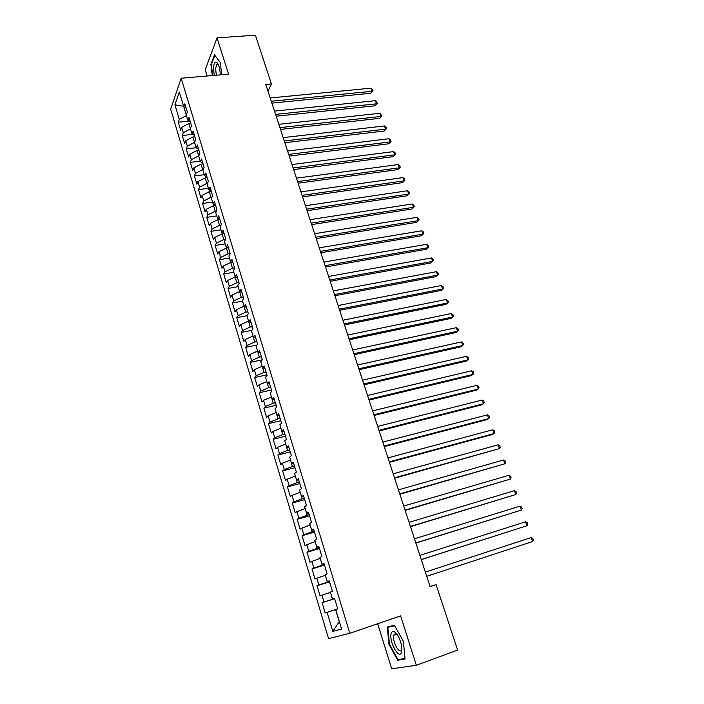<?xml version="1.0" encoding="UTF-8"?>
<svg xmlns="http://www.w3.org/2000/svg" width="704" height="704" viewBox="0 0 704 704"><rect width="100%" height="100%" fill="white"/><g stroke="black" fill="none" stroke-linecap="round" stroke-linejoin="round"><path stroke-width="1.06" d="M377.678 623.744L391.714 668.8L416.328 665.28L457.609 650.082L436.093 584.637L430.065 586.485M170.667 109.217L328.566 638.598L349.809 633.292L181.157 78.223L170.667 109.217M181.157 78.223L228.571 74.175L217.034 37.866L205.198 69.837L207.126 76.006M183.63 106.26L174.926 104.826L179.291 119.381L178.279 122.206L180.664 130.17L181.694 127.371L183.295 132.722L182.257 135.494L184.659 143.519L185.706 140.774L187.326 146.159L186.27 148.878L188.681 156.966L189.754 154.273L191.382 159.702L190.3 162.369L192.738 170.509L193.829 167.869L195.474 173.342L194.366 175.956L196.821 184.158L197.938 181.579L199.593 187.088L198.466 189.649L200.939 197.912L202.083 195.386L203.746 200.939L202.594 203.438L205.084 211.763L206.254 209.299L207.926 214.887L206.756 217.342L209.264 225.729L210.461 223.318L212.15 228.95L210.945 231.343L213.479 239.8L214.694 237.442L216.392 243.126L215.169 245.458L217.721 253.977L218.962 251.68L220.678 257.4L219.428 259.679L221.998 268.259L223.265 266.024L224.99 271.797L223.714 274.006L226.31 282.656L227.594 280.482L229.337 286.299L228.043 288.446L230.648 297.167L231.968 295.055L233.719 300.916L232.399 303.002L235.022 311.784L236.368 309.742L238.137 315.647L236.782 317.671L239.439 326.524L240.803 324.535L242.59 330.493L241.208 332.446L243.883 341.378L245.282 339.451L247.078 345.453L245.67 347.345L248.362 356.347L249.788 354.49L251.601 360.536L250.166 362.366L252.877 371.43L254.329 369.644L256.159 375.742L254.69 377.502L257.426 386.637L258.914 384.921L260.753 391.063L259.257 392.753L262.02 401.966L263.525 400.321L265.382 406.516L263.859 408.135L266.64 417.419L268.18 415.844L270.054 422.083L268.497 423.632L271.304 432.995L272.87 431.49L274.762 437.782L273.178 439.261L276.003 448.694L277.605 447.269L279.506 453.614L277.895 455.013L280.738 464.526L282.374 463.17L284.293 469.568L282.647 470.888L285.516 480.48L287.179 479.204L289.115 485.654L287.434 486.904L290.33 496.566L292.028 495.37L293.973 501.873L292.266 503.043L295.187 512.785L296.912 511.667L298.874 518.223L297.141 519.314L300.08 529.144L301.84 528.097L303.82 534.714L302.051 535.718L305.017 545.635L306.803 544.667L308.81 551.338L307.006 552.262L309.989 562.258L311.819 561.378L313.834 568.102L311.995 568.946L315.014 579.022L316.87 578.23L318.903 585.006L317.029 585.763L320.074 595.927L321.966 595.223L324.016 602.052L322.106 602.73L325.169 612.973L337.726 608.837M174.926 104.826L179.326 92.004L183.797 106.806L186.173 108.17M250.166 362.366L262.337 359.797L259.521 350.478L257.998 352.405L256.142 346.236L257.638 344.282L254.839 335.025L253.352 337.022L251.504 330.906L252.982 328.882L250.202 319.695L248.741 321.763L246.91 315.7L248.354 313.606L245.599 304.498L244.174 306.627L242.352 300.608L243.769 298.452L241.032 289.414L239.633 291.614L237.829 285.648L239.219 283.422L236.509 274.454L235.136 276.725L233.341 270.802L234.705 268.506L232.012 259.618L230.674 261.95L228.897 256.071L230.226 253.713L227.559 244.895L226.239 247.289L224.479 241.454L225.782 239.034L223.133 230.287L221.848 232.742L220.097 226.952L221.373 224.479L218.75 215.794L217.483 218.31L215.75 212.573L217.008 210.03L214.394 201.414L213.162 203.993L211.438 198.299L212.661 195.694L210.082 187.15L208.868 189.79L207.161 184.131L208.358 181.474L205.797 172.99L204.609 175.692L202.91 170.078L204.09 167.358L201.538 158.946L200.385 161.7L198.695 156.138L199.848 153.358L197.322 145.006L196.187 147.822L194.515 142.296L195.642 139.462L193.134 131.182L192.025 134.042L190.37 128.568L191.47 125.682L188.98 117.454L187.898 120.375L186.252 114.937L187.326 111.998L184.862 103.84L183.797 106.806M262.346 359.806L260.806 361.689L262.689 367.91L264.906 368.28M337.753 608.925L335.711 609.585L337.744 608.898L334.541 598.338L332.526 599.051L330.414 592.055L332.42 591.307L329.243 580.809L327.254 581.618L325.16 574.684L327.131 573.848L323.981 563.438L322.036 564.335L319.959 557.462L321.886 556.53L318.771 546.216L316.862 547.193L314.802 540.382L316.694 539.37L313.597 529.135L311.722 530.209L309.681 523.45L311.546 522.35L308.475 512.204L306.636 513.357L304.612 506.66L306.434 505.472L303.389 495.414L301.585 496.654L299.578 490.01L301.374 488.743L298.355 478.764L296.578 480.084L294.589 473.502L296.349 472.146L293.357 462.264L291.614 463.663L289.643 457.125L291.368 455.699L288.402 445.887L286.695 447.366L284.742 440.889L286.431 439.384L283.483 429.66L281.811 431.218L279.875 424.785L281.53 423.201L278.617 413.556L276.971 415.193L275.044 408.822L276.672 407.158L273.777 397.593L272.175 399.3L270.266 392.982L271.858 391.239L268.99 381.762L267.406 383.539L265.514 377.274L267.08 375.461L264.229 366.054L262.689 367.91M335.711 609.585L341.59 629.033L332.807 631.374L327.105 612.357L325.169 612.973M267.969 91.133L271.427 83.943L265.786 84.454L430.109 586.634L436.093 584.637M334.611 598.55L332.464 599.245L330.502 592.363M324.016 602.052L332.464 599.245M321.966 595.223L330.396 592.398M329.446 581.478L327.298 582.155L325.362 575.326M318.903 585.006L327.298 582.155M316.87 578.23L325.248 575.362M332.526 599.051L334.567 598.418M324.315 564.555L322.186 565.215L320.258 558.439M313.834 568.102L322.186 565.215M311.819 561.378L320.144 558.474M327.254 581.618L329.314 581.064M319.238 547.765L317.108 548.407L315.198 541.693M308.81 551.338L317.108 548.407M306.803 544.667L315.084 541.728M322.036 564.335L324.113 563.86M314.195 531.124L312.074 531.74L310.174 525.087M303.82 534.714L312.074 531.74M301.84 528.097L310.068 525.114M316.862 547.193L318.947 546.797M309.206 514.615L307.076 515.214L305.202 508.614M298.874 518.223L307.076 515.214M296.912 511.667L305.096 508.64M311.722 530.209L313.826 529.883M304.242 498.238L302.122 498.828L300.265 492.281M293.973 501.873L302.122 498.828M292.028 495.37L300.159 492.307M306.636 513.357L308.748 513.11M299.332 482.002L297.211 482.566L295.372 476.071M289.115 485.654L297.211 482.566M287.179 479.204L295.258 476.106M301.585 496.654L303.714 496.478M294.457 465.898L292.345 466.444L290.514 460.002M284.293 469.568L292.345 466.444M282.374 463.17L290.409 460.038M296.578 480.084L298.716 479.987M289.617 449.918L287.514 450.454L285.701 444.066M279.506 453.614L287.514 450.454M277.605 447.269L285.586 444.092M291.614 463.663L293.77 463.628M284.821 434.078L282.718 434.597L280.922 428.261M274.762 437.782L282.718 434.597M272.87 431.49L280.817 428.287M286.695 447.366L288.86 447.41M280.069 418.361L277.966 418.862L276.179 412.579M270.054 422.083L277.966 418.862M268.18 415.844L276.074 412.606M281.811 431.218L283.994 431.323M275.343 402.767L273.249 403.251L271.48 397.021M265.382 406.516L273.249 403.251M263.525 400.321L271.374 397.047M276.971 415.193L279.162 415.369M270.662 387.306L268.576 387.772L266.825 381.594M260.753 391.063L268.576 387.772M258.914 384.921L266.71 381.612M272.175 399.3L274.366 399.546M266.024 371.967L263.938 372.416L262.196 366.282M256.159 375.742L263.938 372.416M254.329 369.644L262.09 366.309M267.406 383.539L269.614 383.847M261.413 356.743L259.336 357.183L257.611 351.102M251.601 360.536L259.336 357.183M249.788 354.49L257.506 351.12M256.846 341.651L254.769 342.065L253.053 336.037M247.078 345.453L254.769 342.065M245.282 339.451L252.947 336.054M257.998 352.405L260.234 352.836M252.314 326.665L250.237 327.07L248.538 321.086M242.59 330.493L250.237 327.07M240.803 324.535L248.433 321.112M253.352 337.022L255.596 337.515M247.808 311.802L245.74 312.198L244.059 306.258M238.137 315.647L245.74 312.198M236.368 309.742L243.954 306.275M248.741 321.763L250.994 322.318M243.346 297.062L241.278 297.44L239.615 291.544M233.719 300.916L241.278 297.44M231.968 295.055L239.51 291.562M244.174 306.627L246.435 307.243M238.92 282.427L236.861 282.788L235.101 276.962L235.611 276.874M229.337 286.299L236.861 282.788M227.594 280.482L235.101 276.962M239.633 291.614L241.903 292.292M234.529 267.916L232.47 268.259L230.718 262.478L231.73 262.31M224.99 271.797L232.47 268.259M223.265 266.024L230.718 262.478M235.136 276.725L237.415 277.455M230.164 253.51L228.114 253.845L226.38 248.107L227.832 247.87M220.678 257.4L228.114 253.845M218.962 251.68L226.38 248.107M230.674 261.95L232.962 262.742M225.676 239.237L223.793 239.536L222.068 233.842L223.925 233.561M216.392 243.126L223.793 239.536M214.694 237.442L222.068 233.842M226.239 247.289L228.536 248.134M221.056 225.104L219.498 225.333L217.791 219.692L219.833 219.384M212.15 228.95L219.498 225.333M210.461 223.318L217.791 219.692M221.848 232.742L224.154 233.649M216.489 211.068L215.239 211.244L213.55 205.638L215.591 205.357M207.926 214.887L215.239 211.244M206.254 209.299L213.55 205.638M217.483 218.31L219.798 219.27M211.983 197.138L211.015 197.27L209.334 191.708L211.376 191.426M203.746 200.939L211.015 197.27M202.083 195.386L209.334 191.708M213.162 203.993L215.486 205.005M207.539 183.295L206.826 183.392L205.163 177.874L207.187 177.61M199.593 187.088L206.826 183.392M197.938 181.579L205.163 177.874M208.868 189.79L211.2 190.846M203.139 169.567L202.664 169.62L201.01 164.146L203.042 163.891M195.474 173.342L202.664 169.62M193.829 167.869L201.01 164.146M204.609 175.692L206.95 176.801M198.783 155.927L196.891 150.515L198.915 150.278M191.382 159.702L198.537 155.954M189.754 154.273L196.891 150.515M200.385 161.7L202.726 162.87M194.542 142.384L192.808 136.998L194.832 136.77M187.326 146.159L194.436 142.393M185.706 140.774L192.808 136.998M196.187 147.822L198.546 149.037M190.476 128.92L188.751 123.57L190.766 123.358M183.295 132.722L190.37 128.929M181.694 127.371L188.751 123.57M192.025 134.042L194.383 135.309M186.437 115.562L183.586 106.11M179.291 119.381L186.34 115.57M187.898 120.375L190.265 121.686M217.034 37.866L255.402 35.2L271.427 83.943M416.328 665.28L400.629 615.877L349.809 633.292M337.735 608.863L335.588 609.576L339.24 621.685L332.807 631.374M327.105 612.357L335.588 609.576M221.76 74.756L220.282 62.454L214.491 54.833L210.901 64.39L212.265 75.566M394.39 625.284L387.27 627.009L388.934 644.257L397.69 660.229L405.046 659.05L403.41 641.344L394.39 625.284M178.279 122.206L189.165 121.079M182.257 135.494L192.614 134.358M186.27 148.878L196.161 147.743M190.3 162.369L200.218 161.163M194.366 175.956L204.31 174.698M198.466 189.649L208.428 188.32M202.594 203.438L212.573 202.048M206.756 217.342L216.753 215.89M210.945 231.343L220.968 229.83M215.169 245.458L225.21 243.874M219.428 259.679L229.486 258.025M223.714 274.006L233.798 272.29M228.043 288.446L238.137 286.66M232.399 303.002L242.51 301.145M236.782 317.671L246.919 315.735M241.208 332.446L251.918 330.343M245.67 347.345L257.066 345.022M254.69 377.502L266.895 374.845M259.257 392.753L271.48 390.007M263.859 408.135L276.109 405.293M268.497 423.632L280.773 420.693M273.178 439.261L285.472 436.225M277.895 455.013L290.215 451.88M282.647 470.888L294.994 467.667M287.434 486.904L299.807 483.569M292.266 503.043L304.665 499.611M297.141 519.314L309.558 515.786M302.051 535.718L314.494 532.083M307.006 552.262L319.466 548.522M311.995 568.946L324.482 565.092M317.029 585.763L329.542 581.803M322.106 602.73L334.646 598.655M211.446 64.346L210.901 64.39M400.717 659.129L397.69 660.229M389.444 644.081L388.934 644.257M271.894 103.118L370.806 93.254L372.073 91.282L271.278 101.244M370.964 88.167L372.574 89.531L373.014 90.781L372.073 91.282L370.964 88.167L270.213 97.97M373.014 90.781L370.806 93.254M276.179 116.213L375.25 105.758L376.543 103.814L275.581 114.391M375.426 100.672L377.485 103.277L376.543 103.814L375.426 100.672L274.498 111.091M377.485 103.277L375.25 105.758M280.5 129.413L379.729 118.342L381.04 116.433L279.91 127.626M379.914 113.265L381.973 115.87L381.04 116.433L379.914 113.265L278.828 124.309M381.973 115.87L379.729 118.342M220.264 74.888C220.132 69.925 219.234 66.044 217.571 63.246C215.424 60.755 214.078 62.181 213.532 67.522L214.192 75.398M218.478 64.979L216.656 64.671L215.618 68.49L216.304 75.222M212.687 75.53L211.35 64.601L214.843 55.343L220.29 62.515M401.57 652.133L401.641 646.158C400.268 639.355 397.936 634.621 394.654 631.937C392.982 630.951 391.838 631.453 391.204 633.442C388.59 641.098 399.291 660.616 401.57 652.133M397.338 634.814L396.449 634.075L393.826 635.202C391.926 640.658 399.362 654.975 401.5 649.827L401.887 648.34M404.985 658.434L397.936 659.578L389.444 644.107L387.842 627.387L394.654 625.742M392.867 625.654L387.842 627.387M284.847 142.71L384.243 131.014L385.572 129.14L284.275 140.967M384.437 125.954L386.047 127.283L386.496 128.55L385.572 129.14L384.437 125.954L283.184 137.623M386.496 128.55L384.243 131.014M289.23 156.103L388.793 143.783L390.139 141.935L288.675 154.414M388.995 138.732L390.597 140.043L391.054 141.328L390.139 141.935L388.995 138.732L287.575 151.043M391.054 141.328L388.793 143.783M293.647 169.594L393.369 156.64L394.733 154.827L293.11 167.957M393.58 151.598L395.19 152.9L395.648 154.185L394.733 154.827L393.58 151.598L292.002 164.56M395.648 154.185L393.369 156.64M298.091 183.19L397.98 169.585L399.362 167.807L297.572 181.597M398.2 164.56L399.81 165.845L400.268 167.138L399.362 167.807L398.2 164.56L296.454 178.174M400.268 167.138L397.98 169.585M302.579 196.882L402.618 182.626L404.026 180.884L302.069 195.342M402.855 177.61L404.466 178.878L404.932 180.189L404.026 180.884L402.855 177.61L300.942 191.893M404.932 180.189L402.618 182.626M307.094 210.681L407.299 195.765L408.725 194.058L306.601 209.194M407.546 190.758L409.147 192.016L409.622 193.336L408.725 194.058L407.546 190.758L305.466 205.718M409.622 193.336L407.299 195.765M311.643 224.594L412.007 208.991L413.45 207.328L311.168 223.15M412.262 204.002L413.873 205.242L414.339 206.571L413.45 207.328L412.262 204.002L310.024 219.648M414.339 206.571L412.007 208.991M316.228 238.603L416.75 222.323L418.22 220.686L315.77 237.213M417.023 217.342L418.625 218.566L419.1 219.903L418.22 220.686L417.023 217.342L314.618 233.684M419.1 219.903L416.75 222.323M320.848 252.718L421.529 235.743L423.016 234.15L320.408 251.381M421.81 230.78L423.412 231.986L423.896 233.341L423.016 234.15L421.81 230.78L319.246 247.834M423.896 233.341L421.529 235.743M325.503 266.948L426.342 249.269L427.856 247.711L325.081 265.663M426.642 244.314L428.243 245.511L428.727 246.866L427.856 247.711L426.642 244.314L323.91 262.082M428.727 246.866L426.342 249.269M330.194 281.283L431.191 262.891L432.722 261.378L329.789 280.051M431.499 257.946L433.101 259.134L433.585 260.498L432.722 261.378L431.499 257.946L328.61 276.443M334.919 295.733L436.084 276.619L437.633 275.141L334.532 294.554M436.401 271.682L437.994 272.853L438.486 274.226L437.633 275.141L436.401 271.682L333.344 290.919M339.68 310.288L441.003 290.444L442.578 289.001L339.319 309.17M441.338 285.525L442.93 286.669L443.423 288.059L442.578 289.001L441.338 285.525L338.122 305.51M344.485 324.958L445.958 304.366L447.55 302.966L344.142 323.902M446.31 299.464L447.902 300.599L448.395 301.998L447.55 302.966L446.31 299.464L342.927 320.206M349.325 339.75L450.956 318.402L452.575 317.046L348.999 338.747M451.317 313.518L452.91 314.626L453.411 316.034L452.575 317.046L451.317 313.518L347.776 335.025M354.2 354.649L455.99 332.534L457.626 331.223L353.892 353.707M456.359 327.668L457.952 328.759L458.454 330.185L457.626 331.223L456.359 327.668L352.669 349.958M359.119 369.67L461.058 346.782L462.722 345.506L358.829 368.79M461.446 341.924L463.03 343.006L463.54 344.432L462.722 345.506L461.446 341.924L357.588 365.006M364.074 384.815L466.171 361.134L467.852 359.902L363.801 383.988M466.567 356.294L468.151 357.35L468.67 358.794L467.852 359.902L466.567 356.294L362.551 380.178M369.063 400.074L471.319 375.593L473.026 374.405L368.817 399.318M471.733 370.77L473.317 371.809L473.836 373.261L473.026 374.405L471.733 370.77L367.558 395.472M374.097 415.457L476.502 390.157L478.236 389.013L373.868 414.762M476.934 385.352L478.509 386.373L479.037 387.842L478.236 389.013L476.934 385.352L372.601 410.89M379.166 430.962L481.73 404.844L483.49 403.744L378.963 430.329M482.17 400.048L483.754 401.06L484.282 402.53L483.49 403.744L482.17 400.048L377.687 426.422M384.287 446.591L486.992 419.637L488.778 418.581L384.102 446.028M487.45 414.858L489.034 415.844L489.562 417.331L488.778 418.581L487.45 414.858L382.809 442.086M389.444 462.343L492.298 434.544L494.111 433.532L389.277 461.85M492.774 429.783L494.349 430.751L494.886 432.247L494.111 433.532L492.774 429.783L387.974 457.882M394.636 478.227L499.479 448.606L394.495 477.796M498.133 444.822L499.708 445.773L500.245 447.278L499.479 448.606L498.133 444.822L393.184 473.801M399.881 494.243L504.9 463.795L399.758 493.882M503.536 459.985L505.111 460.909L505.657 462.431L504.9 463.795L503.536 459.985L398.438 489.843M405.161 510.391L510.356 479.098L405.064 510.092M508.983 475.262L510.558 476.168L511.104 477.699L510.356 479.098L508.983 475.262L403.735 506.026M410.485 526.662L515.856 494.525L410.414 526.442M514.474 490.653L516.041 491.542L516.595 493.082L515.856 494.525L514.474 490.653L409.068 522.342M415.853 543.074L521.4 510.066L415.809 542.925M520.01 506.167L521.576 507.038L522.13 508.587L521.4 510.066L520.01 506.167L414.454 538.789M421.274 559.618L526.988 525.738L421.247 559.548M525.589 521.805L527.146 522.65L527.71 524.225L526.988 525.738L525.589 521.805L419.883 555.377M531.203 537.574L532.761 538.393L533.333 539.977L532.62 541.534L426.73 576.303L532.62 541.534L531.203 537.574L425.357 572.097M218.266 64.504L217.571 63.246M218.055 64.557L216.656 64.671M396.449 634.075L394.654 631.937M396.141 633.899L394.046 634.638"/></g></svg>
